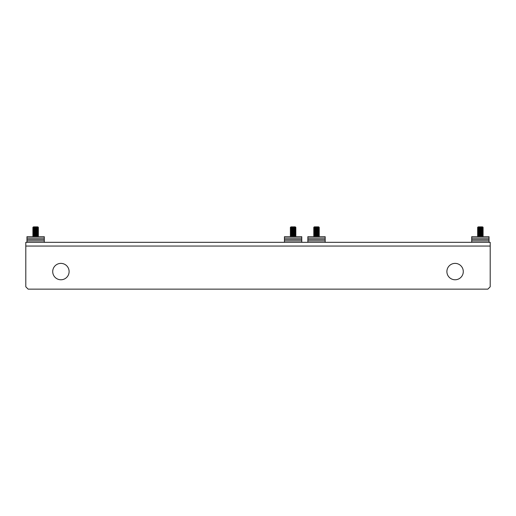 <?xml version="1.0" encoding="UTF-8"?>
<svg xmlns="http://www.w3.org/2000/svg" width="516" height="516" viewBox="0 0 516 516"><rect width="100%" height="100%" fill="white"/><g stroke="black" fill="none" stroke-linecap="round" stroke-linejoin="round"><path stroke-width="0.77" d="M316.521 227.317L313.76 227.317L316.521 227.317M314.399 236.702L313.709 236.302L319.327 236.302L318.617 235.889L319.327 235.483L313.709 235.483L314.418 235.889L318.617 235.889M314.418 235.07L318.617 235.07L319.327 234.664L313.709 234.664L314.418 235.07L313.709 235.483M314.418 234.251L318.617 234.251L319.327 233.845L313.709 233.845L314.418 234.251L313.709 234.664M314.418 233.432L318.617 233.432L319.327 233.026L313.709 233.026L314.418 233.432L313.709 233.845M314.418 232.613L318.617 232.613L319.327 232.206L313.709 232.206L314.418 232.613L313.709 233.026M314.418 231.794L318.617 231.794L319.327 231.387L313.709 231.387L314.418 231.794L313.709 232.206M314.418 230.975L318.617 230.975L319.327 230.568L313.709 230.568L314.418 230.975L313.709 231.387M314.418 230.155L318.617 230.155L319.327 229.749L313.709 229.749L314.418 230.155L313.709 230.568M314.418 229.336L318.617 229.336L319.327 228.93L313.709 228.93L314.418 229.336L313.709 229.749M314.418 228.517L318.617 228.517L319.327 228.111L313.709 228.111L314.418 228.517L313.709 228.93M313.709 228.111L319.275 227.317M318.636 226.866L314.399 226.866L319.133 227.182M471.708 242.32L471.708 236.702L489.033 236.702L489.033 238.102L471.708 238.102L489.033 238.102L489.033 239.508L471.708 239.508L489.033 239.508L489.033 240.914L471.708 240.914L489.033 240.914L489.033 242.32L325.177 242.32L325.177 239.508L316.521 239.508L325.177 239.508L325.177 238.102L316.521 238.102L325.177 238.102L325.177 236.702L307.858 236.702L307.858 238.102L316.521 238.102L307.858 238.102L307.858 239.508L316.521 239.508L307.858 239.508L307.858 240.914L325.177 240.914L307.858 240.914L307.858 242.32L25.8 242.32L490.2 242.32L490.2 286.793L487.859 289.134L28.141 289.134L25.8 286.793L25.8 242.32M325.177 242.32L307.858 242.32M293.114 227.317L290.353 227.317L293.114 227.317M290.992 236.702L290.302 236.302L295.92 236.302L295.21 235.889L295.92 235.483L290.302 235.483L291.011 235.889L295.21 235.889M291.011 235.07L295.21 235.07L295.92 234.664L290.302 234.664L291.011 235.07L290.302 235.483M291.011 234.251L295.21 234.251L295.92 233.845L290.302 233.845L291.011 234.251L290.302 234.664M291.011 233.432L295.21 233.432L295.92 233.026L290.302 233.026L291.011 233.432L290.302 233.845M291.011 232.613L295.21 232.613L295.92 232.206L290.302 232.206L291.011 232.613L290.302 233.026M291.011 231.794L295.21 231.794L295.92 231.387L290.302 231.387L291.011 231.794L290.302 232.206M291.011 230.975L295.21 230.975L295.92 230.568L290.302 230.568L291.011 230.975L290.302 231.387M291.011 230.155L295.21 230.155L295.92 229.749L290.302 229.749L291.011 230.155L290.302 230.568M291.011 229.336L295.21 229.336L295.92 228.93L290.302 228.93L291.011 229.336L290.302 229.749M291.011 228.517L295.21 228.517L295.92 228.111L290.302 228.111L291.011 228.517L290.302 228.93M290.302 228.111L295.868 227.317M290.495 227.182L295.726 227.182M291.011 226.879L295.229 226.866M301.77 242.32L301.77 239.508L293.114 239.508L301.77 239.508L301.77 238.102L293.114 238.102L301.77 238.102L301.77 236.702L284.451 236.702L284.451 238.102L293.114 238.102L284.451 238.102L284.451 239.508L293.114 239.508L284.451 239.508L284.451 240.914L301.77 240.914L284.451 240.914L284.451 242.32M480.37 227.317L477.61 227.317L480.37 227.317M478.248 236.702L477.558 236.302L483.176 236.302L482.466 235.889L483.176 235.483L477.558 235.483L478.268 235.889L482.466 235.889M478.268 235.07L482.466 235.07L483.176 234.664L477.558 234.664L478.268 235.07L477.558 235.483M478.268 234.251L482.466 234.251L483.176 233.845L477.558 233.845L478.268 234.251L477.558 234.664M478.268 233.432L482.466 233.432L483.176 233.026L477.558 233.026L478.268 233.432L477.558 233.845M478.268 232.613L482.466 232.613L483.176 232.206L477.558 232.206L478.268 232.613L477.558 233.026M478.268 231.794L482.466 231.794L483.176 231.387L477.558 231.387L478.268 231.794L477.558 232.206M478.268 230.975L482.466 230.975L483.176 230.568L477.558 230.568L478.268 230.975L477.558 231.387M478.268 230.155L482.466 230.155L483.176 229.749L477.558 229.749L478.268 230.155L477.558 230.568M478.268 228.517L477.558 228.111L483.176 228.111L477.558 228.93L478.268 229.336L482.466 229.336L483.176 228.93L477.558 228.93L478.268 229.336L477.558 229.749M477.558 228.111L483.124 227.317M478.268 226.879L482.466 226.879L477.752 227.182M35.63 227.317L38.39 227.317L35.63 227.317M33.514 236.702L32.824 236.302L38.442 236.302L37.733 235.889L38.442 235.483L32.824 235.483L33.534 235.889L37.733 235.889M33.534 235.07L37.733 235.07L38.442 234.664L32.824 234.664L33.534 235.07L32.824 235.483M33.534 234.251L37.733 234.251L38.442 233.845L32.824 233.845L33.534 234.251L32.824 234.664M33.534 233.432L37.733 233.432L38.442 233.026L32.824 233.026L33.534 233.432L32.824 233.845M33.534 232.613L37.733 232.613L38.442 232.206L32.824 232.206L33.534 232.613L32.824 233.026M33.534 231.794L37.733 231.794L38.442 231.387L32.824 231.387L33.534 231.794L32.824 232.206M33.534 230.975L37.733 230.975L38.442 230.568L32.824 230.568L33.534 230.975L32.824 231.387M33.534 230.155L37.733 230.155L38.442 229.749L32.824 229.749L33.534 230.155L32.824 230.568M33.534 229.336L37.733 229.336L38.442 228.93L32.824 228.93L33.534 229.336L32.824 229.749M33.534 228.517L37.733 228.517L38.442 228.111L32.824 228.111L33.534 228.517L32.824 228.93M32.824 228.111L38.39 227.317M33.534 226.879L37.733 226.879L33.018 227.182M44.292 242.32L44.292 239.508L35.63 239.508L44.292 239.508L44.292 238.102L35.63 238.102L44.292 238.102L44.292 236.702L26.967 236.702L26.967 238.102L35.63 238.102L26.967 238.102L26.967 239.508L35.63 239.508L26.967 239.508L26.967 240.914L44.292 240.914L26.967 240.914L26.967 242.32M69.105 271.577A8.191 8.191 0 0 1 60.914 279.769A8.191 8.191 0 0 1 52.716 271.577A8.191 8.191 0 0 1 60.914 263.386A8.191 8.191 0 0 1 69.105 271.577M463.284 271.577A8.191 8.191 0 0 1 455.086 279.769A8.191 8.191 0 0 1 446.895 271.577A8.191 8.191 0 0 1 455.086 263.386A8.191 8.191 0 0 1 463.284 271.577M489.033 242.32L490.2 242.32M25.8 246.061L490.2 246.061M314.418 235.889L313.709 236.302M314.418 227.698L313.76 227.317M314.418 226.879L313.902 227.182M318.617 227.698L319.327 228.111M318.617 228.517L319.327 228.93M318.617 229.336L319.327 229.749M318.617 230.155L319.327 230.568M318.617 230.975L319.327 231.387M318.617 231.794L319.327 232.206M318.617 232.613L319.327 233.026M318.617 233.432L319.327 233.845M318.617 234.251L319.327 234.664M318.617 235.07L319.327 235.483M318.636 236.702L319.327 236.302M291.011 235.889L290.302 236.302M291.011 227.698L290.353 227.317M295.21 227.698L295.92 228.111M295.21 228.517L295.92 228.93M295.21 229.336L295.92 229.749M295.21 230.155L295.92 230.568M295.21 230.975L295.92 231.387M295.21 231.794L295.92 232.206M295.21 232.613L295.92 233.026M295.21 233.432L295.92 233.845M295.21 234.251L295.92 234.664M295.21 235.07L295.92 235.483M295.229 236.702L295.92 236.302M478.268 235.889L477.558 236.302M478.268 227.698L477.61 227.317M482.466 226.879L482.982 227.182M482.466 227.698L483.176 228.111M482.466 228.517L483.176 228.93M482.466 229.336L483.176 229.749M482.466 230.155L483.176 230.568M482.466 230.975L483.176 231.387M482.466 231.794L483.176 232.206M482.466 232.613L483.176 233.026M482.466 233.432L483.176 233.845M482.466 234.251L483.176 234.664M482.466 235.07L483.176 235.483M482.486 236.702L483.176 236.302M33.534 235.889L32.824 236.302M33.534 227.698L32.876 227.317M37.733 226.879L38.248 227.182M37.733 227.698L38.442 228.111M37.733 228.517L38.442 228.93M37.733 229.336L38.442 229.749M37.733 230.155L38.442 230.568M37.733 230.975L38.442 231.387M37.733 231.794L38.442 232.206M37.733 232.613L38.442 233.026M37.733 233.432L38.442 233.845M37.733 234.251L38.442 234.664M37.733 235.07L38.442 235.483M37.752 236.702L38.442 236.302"/></g></svg>
